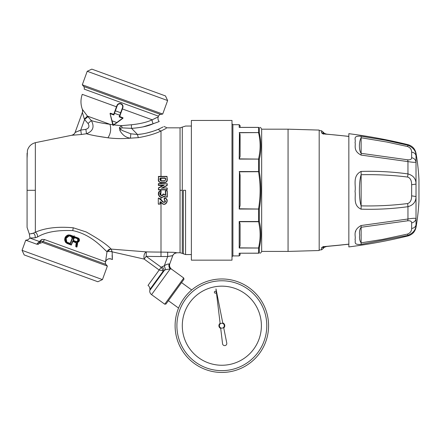 <?xml version="1.0" encoding="UTF-8"?>
<svg xmlns="http://www.w3.org/2000/svg" width="441" height="441" viewBox="0 0 441 441"><rect width="100%" height="100%" fill="white"/><g stroke="black" fill="none" stroke-linecap="round" stroke-linejoin="round"><path stroke-width="0.66" d="M191.366 190.297L191.366 120.443L231.999 120.443L231.999 260.157L191.366 260.157L191.366 190.297M416.017 227.313C415.036 231.79 412.352 234.662 407.953 235.941L407.953 235.384C413.327 232.964 416.017 229.507 416.017 225.015L416.017 227.313A215.71 215.71 0 0 0 418.95 201.085L418.95 179.515A215.71 215.71 0 0 0 416.017 153.281C415.036 148.81 412.352 145.938 407.953 144.659C388.455 139.896 368.753 136.236 348.842 133.678L348.842 136.357M407.583 234.066L382.7 239.369L361.129 242.842L361.129 227.269A5.391 0.347 81 0 0 361.036 225.533C352.1 230.66 356.19 236.37 355.038 239.259C356.008 241.889 352.794 244.931 361.036 244.397L407.953 235.384L407.583 234.066C410.279 232.964 411.629 231.095 411.64 228.46C414.033 228.085 415.494 226.933 416.017 225.015L416.017 218.786C416.017 218.058 413.327 218.13 407.953 219.001L407.953 206.686C413.327 205.137 416.017 201.752 416.017 196.526L416.017 184.073C416.017 178.848 413.327 175.463 407.953 173.914L407.953 161.599C413.327 162.47 416.017 162.542 416.017 161.814L416.017 155.585C415.494 153.661 414.033 152.514 411.64 152.134C411.629 149.505 410.279 147.636 407.583 146.533L386.856 142.019L361.129 137.757L361.129 153.33L407.583 159.796C410.279 160.044 411.629 159.339 411.64 157.685L411.64 152.134M361.036 244.397A5.391 0.557 -97.7 0 0 361.129 242.842C359.735 240.94 359.239 238.366 359.641 235.114C359.172 231.806 359.669 229.193 361.129 227.269L407.583 220.803C410.279 220.555 411.629 221.261 411.64 222.914L411.64 228.46M361.036 209.161C352.723 205.319 356.025 196.774 355.038 191.344C356.168 185.27 352.166 175.998 361.036 171.433A5.391 0.904 88.7 0 1 361.129 174.724L361.129 205.87C358.836 199.034 358.836 181.565 361.129 174.724C376.735 174.382 392.22 175.154 407.583 177.039C410.279 177.894 411.629 180.463 411.64 184.751L411.64 195.848C411.629 200.137 410.279 202.706 407.583 203.56C392.214 205.445 376.724 206.217 361.129 205.87A5.391 0.904 -88.7 0 1 361.036 209.161C376.79 209.646 392.429 208.819 407.953 206.686A5.391 1.091 -97.8 0 0 407.583 203.56M416.017 153.281L416.017 155.585C416.017 151.092 413.327 147.636 407.953 145.216L385.566 140.249L361.036 136.203A5.391 0.557 97.7 0 1 361.129 137.757C358.836 141.754 358.836 150.491 361.129 153.33A5.391 0.347 -81 0 1 361.036 155.067L407.953 161.599A5.391 1.163 -83.6 0 0 407.583 159.796M411.64 157.685C414.033 158.236 415.494 159.609 416.017 161.814L416.017 184.073L411.64 184.751M411.64 222.914C414.033 222.363 415.494 220.991 416.017 218.786L416.017 196.526L411.64 195.848M361.036 171.433C376.79 170.954 392.429 171.781 407.953 173.914A5.391 1.091 97.8 0 1 407.583 177.039M361.036 225.533L407.953 219.001A5.391 1.163 83.6 0 1 407.583 220.803M407.953 144.659L407.583 146.533M323.948 133.81L324.51 133.573L325.938 134.064M323.203 134.086L322.784 133.419L325.43 134.119C323.231 133.893 321.947 133.441 321.594 132.774L321.594 130.79L323.198 132.201A1.797 1.72 167.6 0 0 324.163 133.303L324.604 133.932M323.198 133.601L323.198 132.201L323.672 134.042M323.187 132.151L324.3 133.347L326.527 134.114L324.163 133.303M355.606 231.806L355.678 231.503M361.036 136.203C352.166 135.723 356.168 139.306 355.038 142.515C356.025 145.254 352.717 150.69 361.036 155.067M323.948 246.789L324.51 247.021L324.163 247.291L326.527 246.486L324.3 247.252A1.797 1.797 0 0 0 323.187 248.448L324.3 247.252M323.672 246.558L323.198 248.399A1.797 1.72 -167.6 0 1 324.163 247.291M407.953 235.941C388.455 240.703 368.753 244.364 348.842 246.921L348.842 244.149L326.583 246.48L324.3 247.313M323.198 246.999L323.187 248.448M325.43 134.119A538.108 520.06 180 0 1 348.842 136.451L348.842 244.149A538.108 520.06 180 0 1 325.43 246.48C323.231 246.706 321.947 247.158 321.594 247.825L322.917 247.109M348.848 244.242L325.43 246.48M319.185 130.078L319.185 250.521L288.061 251.42L288.061 129.18L319.185 130.078M259.732 206.272L259.325 208.913L258.547 209.04L258.547 221.509L239.193 221.509L239.193 248.013L258.547 248.013L258.547 253.178A0.899 0.86 0 0 0 259.325 252.748C261.408 252.77 261.408 252.77 259.325 252.748L259.325 247.616L258.547 247.859C260.631 239.143 260.631 230.428 258.547 221.718L258.547 221.509A0.899 0.43 -0 0 0 259.325 221.294L258.547 221.718L239.446 221.718L240.091 224.078L240.091 245.499L239.446 247.859L258.547 248.013A0.899 0.788 -0 0 0 259.325 247.616C261.408 238.862 261.408 230.086 259.325 221.294L259.325 208.913L258.547 208.786C260.631 196.46 260.631 184.14 258.547 171.814L259.325 171.687L259.325 159.306L258.547 158.881C260.614 150.227 260.631 141.583 258.597 132.945L259.325 132.978L259.325 127.851L258.547 127.383C260.631 127.383 260.631 127.383 258.547 127.383L239.446 127.383M259.325 208.913C261.408 196.504 261.408 184.095 259.325 171.687L239.446 171.814L240.091 175.154L240.091 205.445L239.193 209.04L239.446 171.814M288.061 129.18L261.662 129.18L261.662 251.42L288.061 251.42M259.325 252.748L258.547 253.217C260.631 253.217 260.631 253.217 258.547 253.217L240.091 253.217L240.091 255.014L240.091 253.217M259.738 157.409L259.325 159.306C261.392 150.574 261.408 141.864 259.374 133.188L259.325 132.978A0.899 0.788 0 0 0 258.547 132.587L239.446 132.741L240.091 135.1L240.091 156.522L240.009 134.02M259.325 127.851C261.408 127.829 261.408 127.829 259.325 127.851A0.899 0.86 0 0 0 258.547 127.421L240.091 127.383L240.091 125.586L240.091 127.383M261.662 129.18L260.857 127.835M239.446 253.217L258.547 253.178L239.446 253.217M240.091 156.522L239.193 159.091L239.452 132.741M239.193 132.587L258.547 132.587L258.547 127.421L239.193 127.421L239.193 124.687L232.898 124.687L232.898 255.912L239.193 255.912L240.091 255.014M91.827 69.132L165.474 95.934L167.624 100.542L87.219 71.282L91.827 69.132M66.15 238.333L69.16 235.869C66.867 236.47 65.803 237.953 65.963 240.323L66.812 242.164L66.133 238.394M72.605 236.464L69.121 235.461C66.608 236.133 65.439 237.771 65.61 240.378L66.53 242.407L66.812 242.164L70.18 243.482L72.567 237.082L70.18 243.482L72.567 237.082L69.16 235.869L72.919 237.164L72.605 236.464L72.462 236.85M77.181 241.541L76.227 241.613L73.278 240.323L74.623 237.219L77.467 238.283A1.24 1.229 -163.2 0 1 77.853 238.515C79 240.268 78.564 241.436 76.547 242.015L73.261 240.874L72.947 240.174L73.928 237.539L74.623 237.219M72.947 240.174L73.278 240.323L74.485 237.605L77.329 238.669A0.888 0.871 -163.2 0 1 77.599 238.829L77.765 241.117M73.928 237.539L77.329 238.669L77.467 238.283M77.693 241.194L77.28 241.497M73.261 240.874L73.382 240.549L76.227 241.613A0.899 0.899 -163.1 0 0 76.541 241.674C78.189 241.205 78.542 240.257 77.599 238.829L77.329 238.669M162.707 114.059L160.563 114.434L83.702 86.464L82.302 84.793L162.707 114.059L167.624 100.542L165.474 95.934M66.812 242.164L69.948 243.586L69.816 243.939L70.51 243.619L70.18 243.482M160.998 178.307L160.998 180.771L164.846 180.727M165.336 180.226L164.592 181.003L165.645 179.945L165.645 178.528L165.105 178.307L165.645 179.945M160.21 178.577L159.945 179.945L160.998 181.003L160.21 179.989L160.48 178.307L159.945 178.528L160.48 177.982L160.48 178.307L165.105 178.307L165.105 177.982L165.645 178.528M29.971 238.019L29.349 234.061L33.428 233.129L35.346 232.231L33.433 233.124C34.867 234.314 35.44 235.874 35.142 237.809L29.971 238.019L30.412 238.256L29.949 238.085L27.888 239.821L25.738 240.196L36.972 244.286L25.738 240.196L22.05 250.334L24.2 254.942L97.847 281.744L24.2 254.942L22.05 250.334L62.253 264.964L102.455 279.6L97.847 281.744M66.53 242.407L69.816 243.939M70.51 243.619L72.919 237.164M142.873 126.947L153.275 123.706C148.011 126.165 140.773 127.708 131.567 128.348L122.157 127.868A4.493 1.428 81.1 0 0 121.385 125.663L113.894 124.935L113.117 125.216L112.031 120.812L113.409 125.288L122.879 118.331A0.358 0.358 53.4 0 0 122.791 117.703L119.958 116.672L122.791 117.703L122.67 118.182L119.136 116.898L122.532 107.565C122.951 105.917 122.389 104.721 120.845 103.988C119.186 103.558 117.99 104.109 117.251 105.642L116.937 105.526L113.806 114.125L113.37 114.313L113.855 114.974L110.316 113.69L110.537 113.243L113.37 114.274L110.537 113.243L110.068 113.668A0.358 0.358 110 0 1 110.537 113.243M119.136 116.898L119.72 116.275L119.93 116.7L119.136 116.898M158.391 116.132L84.17 89.121A2.696 2.696 108.9 0 0 83.702 86.464L160.563 114.434A2.696 2.696 111.2 0 0 158.495 116.17L158.231 116.887L152.244 119.787M120.966 112.841L120.101 115.233L119.748 115.217L114.467 113.293L115.371 110.807L120.966 112.841L122.846 107.681L122.532 107.565L122.846 107.681C123.326 105.818 122.697 104.473 120.966 103.646C119.114 103.166 117.769 103.795 116.937 105.526L117.251 105.642L115.371 110.807L117.251 105.642M113.806 114.125L113.855 114.974L114.467 113.293L114.186 113.078M71.999 236.674L71.64 237.682L71.999 236.674M38.009 244.413L38.339 244.347M42.479 242.462L39.635 243.382L40.837 241.249L42.81 241.425L105.972 264.413L107.372 266.083L42.485 242.467L36.972 244.286L37.369 243.272L40.131 241.949A2.696 0.695 -146 0 0 39.745 241.188L42.049 239.391L44.42 239.529A2.696 1.736 -70 0 1 42.81 241.425A215.77 13.043 -64.9 0 1 42.485 242.467M76.111 245.841L76.067 246.475L77.015 246.916L76.773 247.098L76.646 246.69L77.114 242.594L77.528 241.993C79.066 241.326 79.468 240.246 78.73 238.741L70.086 235.329L68.383 235.235C66.018 236.051 64.921 237.716 65.081 240.218L65.825 242.092L67.17 243.145L71.266 244.678L72.506 241.365L73.2 241.045L75.714 241.988L76.53 243.096A6.593 6.521 -87.9 0 1 76.536 243.724L75.753 246.64L76.067 246.475L75.863 246.756L76.773 247.098L75.797 246.712M72.506 241.365L72.837 241.497L71.315 245.058L67.054 243.465L65.533 242.285L67.054 243.465L67.17 243.145M120.101 115.233L119.93 116.7M119.963 103.459L119.417 103.497M118.987 103.591L118.199 103.955M117.802 104.252L117.455 104.611M113.37 114.313L113.828 114.059L116.474 106.794L82.269 94.346C80.51 99.352 80.538 104.346 82.351 109.335C82.654 111.149 82.66 112.185 82.373 112.455L82.379 112.444A4.493 4.493 20 0 0 82.379 112.444A4.493 4.493 20 0 0 82.357 109.324L82.484 109.478M110.057 113.535L112.031 120.812L116.782 122.543L122.67 118.182M112.846 125.084L113.409 125.288L112.846 125.084L113.409 125.288L112.846 125.084L117.052 122.609L113.409 125.288A0.358 0.358 121.9 0 1 112.846 125.084L110.068 113.668M122.791 117.703L122.879 118.331A0.358 0.358 -70 0 0 122.989 117.879M76.905 241.883L76.971 241.161M66.922 242.208L70.218 243.371M72.974 238.223L73.647 236.332M30.412 238.256L39.122 241.425A2.696 2.029 -70 0 1 37.369 243.272C24.801 238.697 24.801 238.697 37.369 243.272M39.122 241.425L39.745 241.188M72.837 241.497L76.1 242.831M76.53 243.096L76.166 243.123L75.78 245.698L76.177 243.708A6.13 6.058 -88 0 0 76.166 243.123L75.841 242.478M76.811 245.742L77.158 245.835L77.015 246.916L77.517 243.934L77.605 242.363L77.114 242.594M77.528 241.993L77.605 242.363C79.408 241.591 79.876 240.328 79.005 238.575L70.196 235.042L78.388 238.101L78.278 238.394M70.086 235.329L70.196 235.042L68.278 234.937C65.726 235.803 64.546 237.583 64.728 240.273L65.533 242.285L65.825 242.092M122.151 127.868L120.222 128.292L120.873 129.445L122.295 130.514L130.795 133.788L137.52 134.511L131.567 128.348A4.493 0.766 85 0 1 131.435 124.759C140.183 123.844 147.101 122.19 152.2 119.798A4.493 3.594 -114.6 0 0 153.286 123.706A4.493 3.594 65.4 0 1 152.2 119.798L122.383 108.949L119.743 116.209M152.354 119.726L153.606 119.087M154.378 118.701L154.73 118.53M155.138 118.331L156.042 117.901M156.12 117.863L156.478 117.692M157.338 117.295L157.928 117.025M85.146 118.442L87.29 116.297M87.368 116.038L82.357 109.335A4.493 4.493 20 0 1 82.401 112.378M84.385 119.142A9.404 2.177 -112.5 0 1 84.567 119.566L87.891 116.639A11.924 1.709 -131.3 0 0 87.423 116.104L84.385 119.136L82.373 112.444L75.113 132.399L80.731 130.101L81.392 134.488A531.416 531.366 -2.2 0 1 86.497 133.744C93.073 131.175 94.683 126.776 91.331 120.547L87.891 116.639M84.567 119.566L80.731 130.101A534.442 534.442 -80.3 0 1 85.874 129.351C88.988 128.265 89.71 126.313 88.046 123.491L84.567 119.566A9.404 2.177 -112.5 0 0 84.385 119.136M88.046 123.491L91.331 120.547C95.047 121.859 101.259 123.116 109.963 124.307L87.423 116.104M131.435 124.759L121.385 125.657L119.373 127.785L119.924 130.569C122.554 135.139 126.06 137.669 130.453 138.16L138.408 137.647C147.801 135.988 155.331 133.777 160.998 131.01L166.34 128.32M159.223 121.545C158.01 120.184 157.68 118.629 158.231 116.887C157.674 118.629 158.005 120.184 159.223 121.545L153.297 123.706L159.223 121.545C158.005 120.184 157.674 118.629 158.231 116.887M167.018 183.583L167.018 185.308L161.373 188.224L167.018 187.965L167.018 189.873L158.567 189.873L158.446 187.888L163.109 185.496L158.567 185.496L158.567 183.583L167.288 183.853L167.139 185.573L162.486 187.965M163.109 185.496L164.217 185.203L158.567 188.12L158.567 189.873L158.302 189.608M160.998 182.684C159.35 182.519 158.451 181.62 158.302 179.989L158.567 179.945C158.705 181.416 159.515 182.232 160.998 182.381L160.998 182.684C159.35 182.519 158.451 181.62 158.302 179.989L158.567 176.394L167.018 176.394L167.288 179.989C167.133 181.62 166.235 182.519 164.592 182.684L160.998 182.684L160.998 183.583M164.592 182.684L164.592 182.381C166.075 182.232 166.88 181.416 167.018 179.945L167.288 179.989M183.324 190.297L183.324 253.95L183.324 190.297L185.567 190.297L185.567 254.562L185.567 190.297M73.311 238.344L74.226 235.775M31.68 233.713L33.428 233.124C34.867 234.32 35.44 235.874 35.142 237.809L37.601 236.944C45.616 232.071 57.33 229.965 72.759 230.61C91.381 234.452 102.56 247.919 107.014 251.745L105.553 261.629C106.816 258.828 109.103 258.134 112.416 259.529C109.44 257.968 107.152 258.669 105.553 261.629C106.816 258.828 109.103 258.134 112.416 259.529L112.135 251.877L111.171 249.099L146.291 251.877C144.273 253.128 143.562 255.532 144.157 259.093L111.341 251.651A4.14 0.904 131.8 0 1 112.014 251.05M79.325 240.825L78.079 242.197M85.874 129.351L86.497 133.744C90.973 135.084 98.117 136.434 107.935 137.796C110.658 133.656 111.336 129.163 109.963 124.307L112.769 124.775M79.711 130.619L78.829 131.038M76.221 132.085L75.858 132.206M75.102 132.427L82.373 112.455L75.113 132.399A4.493 4.493 20 0 1 71.635 135.293L81.392 134.488M130.795 133.788L130.453 138.16C122.537 138.838 115.035 138.717 107.94 137.796L96.16 135.955M167.018 179.945L167.018 176.604L158.302 176.665L158.567 176.394L158.567 179.945M159.945 202.039L160.21 203.985L158.567 204.255L158.302 203.985L160.21 203.985L160.21 201.989L160.524 201.862L161.858 203.273C165.866 207.342 170.121 198.615 164.438 197.976L164.14 198.246L164.361 199.894C165.799 201.554 165.43 202.243 163.247 201.961L160.254 198.803L158.6 197.981L158.302 198.252L158.302 203.985L158.302 198.252L158.6 197.981L160.254 198.803L163.247 201.961L163.054 202.193C165.711 202.546 166.163 201.702 164.41 199.674L164.41 198.279C169.609 198.863 165.717 206.879 162.056 203.141L160.717 201.73L159.945 202.039L160.717 201.73M138.408 137.647A4.493 0.81 -99.4 0 1 137.52 134.511C144.179 133.981 151.131 132.234 158.38 129.274C165.711 125.668 165.711 125.668 158.38 129.274A4.493 3.572 -115.8 0 0 160.998 131.01L160.998 176.394M163.032 126.986L158.38 129.274M158.187 129.356L156.787 129.935M156.092 130.211L154.956 130.641M152.878 131.357L146.952 132.989M141.081 134.075L137.774 134.483M167.288 189.608L158.567 189.602L167.018 189.873L167.288 188.235M167.139 185.573L167.288 183.853L158.302 183.853L158.567 183.583L158.302 185.226L160.998 185.496L160.998 186.576M182.293 190.297L182.293 253.355L182.293 127.24L182.293 190.297L180.049 190.297L180.049 127.846L180.049 252.754L180.049 190.297M185.567 254.551L182.287 253.366L182.293 249.424M182.293 248.029L182.293 234.899M158.6 197.981L163.054 202.193M165.436 196.824L163.92 196.113C160.386 199.839 155.855 192.408 160.772 190.947L161.037 190.6L161.037 192.596L161.037 190.6C155.441 191.659 159.796 200.28 163.975 196.41L165.375 197.066L167.288 197.066L167.018 196.824L165.375 197.066M162.282 195.264L163.153 193.919L165.645 195.402L165.375 190.777L167.288 190.777L167.288 197.066L167.288 190.777L165.375 190.777L165.375 195.38M163.379 194.338C162.553 197.502 158.038 194.227 160.772 192.447L160.998 195.22L162.216 195.291M72.759 230.61L73.245 227.788C57.936 226.398 45.307 227.876 35.352 232.231C36.912 233.344 37.661 234.91 37.606 236.944L35.815 237.611M35.346 232.231L35.346 142.686L35.346 190.297L27.077 190.297L27.077 227.38L27.077 153.22L27.077 226.387M41.972 239.419L41.641 239.535M73.537 239.628L73.101 239.474M111.341 251.651L108.166 251.392A4.134 3.098 109.6 0 1 111.182 249.099L111.176 249.104M108.128 251.398L107.02 251.745C107.847 249.997 109.203 249.104 111.088 249.066C107.135 244.727 98.823 239.016 86.144 231.933L73.25 227.788M88.206 134.18L86.497 133.744M165.601 182.491L167.089 181.008M160.524 201.862L160.21 201.989M176.962 252.765L176.962 252.765C174.438 253.349 173.032 254.336 172.74 255.719L169.774 263.872C169.157 265.945 169.686 267.67 171.362 269.043L170.27 268.883C169.002 267.577 168.622 265.956 169.124 264.027L169.774 263.872L169.129 264.021C168.203 263.817 166.599 264.391 164.311 265.741L161.202 267.24L159.19 270.013L163.346 270.912L161.208 267.24L146.175 256.32A537.215 537.215 -80.5 0 0 160.998 256.524L160.998 202.364L162.056 203.141M163.92 196.113L163.975 196.41M167.018 196.824L167.288 190.777L165.645 191.047L165.645 195.402M163.153 193.919L165.375 194.955L163.153 193.919C162.922 197.077 158.297 194.194 161.037 192.596M162.305 266.612L164.405 270.339L163.346 270.917L149.846 289.5A4.493 4.493 41.7 0 0 148.016 285.393L159.19 270.013L144.157 259.093L146.175 256.32L146.296 251.877A534.09 534.068 179.9 0 0 160.998 252.081L173.5 252.324L176.968 252.759C174.939 252.864 173.534 253.845 172.745 255.714L167.668 256.524L167.668 252.081L167.668 256.524L172.139 255.708M161.086 197.248L160.37 197.039M160.259 196.989L159.548 196.543M159.223 196.245L158.374 194.619M158.341 194.459L159.642 191.223M159.951 191.014L160.7 190.683M160.987 190.611L160.998 189.873M164.14 199.63L164.543 199.944M164.658 199.988L165.011 201.989M163.991 202.336L163.247 201.961M160.998 195.22L160.596 194.911M160.425 193.158L160.998 192.618M112.262 257.985L112.102 255.372M161.957 273.707L164.168 270.465M160.998 256.524L167.668 256.524L164.311 265.741L165.54 269.721L170.27 268.889L151.566 294.638A4.493 4.493 -150.4 0 1 149.736 290.531L153.887 284.814M149.736 290.531L164.405 270.339L165.54 269.721M170.27 268.883L171.362 269.043C169.642 267.34 169.118 265.614 169.785 263.85L172.745 255.714L169.779 263.867C169.162 265.929 169.691 267.654 171.362 269.027L183.754 278.028L164.736 304.202L151.566 294.638M169.537 264.865L169.697 263.927M169.101 264.027L168.236 264.098M166.433 264.561L164.956 265.3M169.531 264.909L169.531 265.917M169.537 265.956L169.779 266.954M169.791 266.987L170.254 267.891M170.287 267.941L170.915 268.674M171.025 268.773L171.356 269.043M164.736 304.202L165.992 304.003L183.952 279.285L183.754 278.028M180.336 284.258L169.603 299.031M214.773 293A0.981 0.981 100 0 0 216.322 292.311A0.981 0.981 100 0 0 214.949 291.314A0.981 0.981 100 0 0 214.773 293M220.109 323.336A2.938 2.938 100 0 0 220.715 328.418L222.545 343.699A2.139 2.139 100 0 0 224.927 345.601A2.139 2.139 100 0 0 226.79 343.192L223.752 327.939A2.938 2.938 100 0 0 222.755 322.917L215.985 288.905L220.109 323.336M219.425 326.092A2.448 2.448 100 0 0 223.383 327.608A2.448 2.448 100 0 0 222.716 323.424A2.448 2.448 100 0 0 219.425 326.092M178.561 308.077L168.396 300.696L181.543 282.593L191.708 289.98M198.599 357.701A39.547 39.547 -80 0 1 205.76 289.577A39.547 39.547 -80 0 1 261.171 329.84A39.547 39.547 -80 0 1 198.599 357.701M249.314 287.896A46.735 46.735 100 0 0 184.029 298.237A46.735 46.735 100 0 0 194.371 363.516A46.735 46.735 100 0 0 259.655 353.18A46.735 46.735 100 0 0 249.314 287.896M325.938 246.53L324.51 247.021L324.604 246.668M324.3 133.347L326.583 134.119M323.198 134.053L321.594 132.774A1.797 1.736 180 0 1 322.917 133.491M323.187 248.509L321.594 249.81L321.594 247.825M239.446 158.881L258.547 159.091A0.899 0.43 0 0 1 259.325 159.306M239.193 209.04L258.547 209.04L239.446 208.786M239.193 171.555L258.547 171.555L258.547 159.091L239.193 159.091M239.193 253.178L239.193 255.912M65.61 240.378L65.963 240.323M67.429 243.046L67.561 242.693M70.218 235.571L70.075 235.957M69.121 235.461L69.16 235.869M77.599 238.829L77.853 238.515M76.227 241.613L76.106 241.938M76.541 241.674L76.547 242.015M115.371 110.807L115.057 110.691M160.998 181.003L164.592 181.003M165.105 177.982L160.48 177.982M159.945 179.945L159.945 178.528M40.947 239.921A2.696 1.433 -123.2 0 1 40.837 241.249M73.2 241.045L73.068 241.392M75.714 241.988L75.587 242.335M76.536 243.724L76.177 243.708M77.158 243.912L77.517 243.934M78.73 238.741L79.005 238.575M68.383 235.235L68.278 234.937M65.081 240.218L64.728 240.273M72.126 242.374L72.462 242.5M167.018 187.965L161.373 188.224M164.217 185.203L158.567 185.203L158.567 185.496M164.592 182.381L160.998 182.381M105.531 261.689A2.696 2.696 108.9 0 0 105.972 264.413L42.81 241.425M44.425 239.529L105.504 261.761M120.222 128.292A4.493 2.337 29.4 0 0 119.373 127.785M120.873 129.445L119.924 130.569M158.302 203.985L158.302 198.252M160.772 192.447L160.772 190.947M35.346 142.675L71.635 135.293M164.438 197.976L164.14 198.246M160.998 197.232L160.998 199.586M159.19 270.013L149.047 283.976M248.255 289.351A44.938 44.938 -80 0 1 240.119 366.763A44.938 44.938 -80 0 1 177.15 321.009A44.938 44.938 -80 0 1 248.255 289.351M323.187 132.091L324.3 133.287M325.43 134.025L348.848 136.357M325.43 246.574L322.784 247.18L323.203 246.508M321.594 130.79L319.185 130.619M321.594 249.81L319.185 249.981M261.662 251.42L260.885 252.765L260.107 253.217M260.885 127.835L260.107 127.383M239.193 124.687L240.091 125.586M232.898 124.687L231.999 123.789M232.898 255.912L231.999 256.811M82.302 84.793L87.219 71.282M105.972 264.413L107.372 266.083L102.455 279.6M185.567 254.562L191.366 254.562M163.969 126.462L167.194 127.835L180.049 127.835L185.567 126.049L191.366 126.038M82.643 110.856L82.632 111.198M82.577 111.683L82.506 112.025M35.346 142.686C31.3 143.81 28.665 146.379 27.441 150.392L27.077 158.313M71.635 135.288C73.608 134.632 74.772 133.667 75.113 132.394M29.354 234.055L27.077 227.429M182.293 253.355L180.049 252.754M176.968 252.765L180.049 252.765"/></g></svg>
